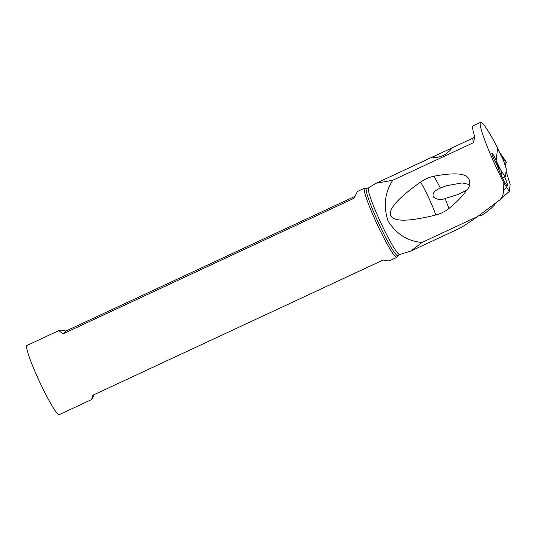 <?xml version="1.0" encoding="UTF-8"?>
<svg xmlns="http://www.w3.org/2000/svg" width="537" height="537" viewBox="0 0 537 537"><rect width="100%" height="100%" fill="white"/><g stroke="black" fill="none" stroke-linecap="round" stroke-linejoin="round"><path stroke-width="0.81" d="M497.416 148.286A4.007 0.638 154.1 0 1 497.598 148.373A4.007 0.638 154.1 0 1 497.604 148.44L496.121 160.556A4.007 0.638 154.1 0 1 495.873 160.912A20.037 3.188 -25.9 0 0 495.161 161.691M505.169 165.477L506.331 169.081L505.371 176.921L504.807 176.237L505.371 176.921L506.331 169.081L505.169 165.477M499.813 152.938L502.176 156.623L504.988 165.027M505.371 176.921L504.746 177.21M504.646 176.076A6.008 0.953 154.1 0 1 504.572 176.666A6.008 0.953 154.1 0 1 502.585 178.156A6.008 0.953 -25.9 0 0 504.572 176.666A6.008 0.953 -25.9 0 0 504.78 176.163L501.753 171.525L500.846 174.491M501.726 171.558L502.169 172.901L501.115 175.075M496.168 163.584L499.135 167.618L495.873 160.912M499.927 168.994L499.135 167.618M498.148 167.92L499.262 170.826M496.779 164.161L497.02 165.013L496.611 164.463M497.02 165.013L498.719 167.336M497.598 148.373L502.504 158.482L503.364 158.328L506.263 162.879L505.042 164.785L506.263 162.879A6.008 0.953 -25.9 0 0 506.472 162.375L503.719 158.16L501.954 157.401M503.364 158.328L503.928 158.563L503.169 158.006M501.357 156.267L503.122 157.965M506.082 171.108L510.15 184.372L509.284 191.42L503.834 182.989A48.444 4.893 -115 0 1 480.508 122.449A48.444 4.893 -115 0 1 480.662 122.335A48.444 4.893 -115 0 1 497.732 148.199A58.238 5.887 -115 0 1 497.893 148.514L497.846 148.89M480.662 122.335L473.077 125.873A48.444 4.893 65 0 0 472.922 125.98A48.444 4.893 65 0 0 474.379 135.492L474.748 137.163L473.439 142.688A38.067 3.846 -115 0 1 473.225 138.002L474.674 136.244M410.973 250.987L458.893 228.668C461.719 227.332 467.915 223.311 477.467 216.612L422.055 242.429C407.751 241.288 396.413 234.139 388.029 220.982C383.203 206.067 384.794 192.494 392.795 180.251L376.001 183.278L368.577 187.822A36.818 3.719 65 0 0 381.404 224.01A36.818 3.719 65 0 0 399.662 254.551L410.986 251.007L422.055 242.429M392.795 180.251L473.439 142.688M448.737 149.487L434.816 155.891L432.856 157.415L436.507 157.67L442.83 155.67L445.898 153.938L450.14 150.4L451.355 148.447L448.737 149.487M494.423 160.194L495.705 159.596A7.015 0.712 65 0 0 494.993 158.079A7.015 0.712 65 0 0 491.865 153.038A7.015 0.712 65 0 0 494.671 160.704A7.015 0.712 65 0 0 496.248 163.725L497.806 166.926A12.022 1.215 65 0 0 502.162 177.297A12.022 1.215 65 0 0 507.512 185.943A12.022 1.215 65 0 0 504.525 176.72M503.834 182.989L503.585 190.165C503.639 193.689 502.478 196.871 500.081 199.724L509.284 191.42M500.081 199.724L477.467 216.612M469.237 184.54C470.862 176.331 465.599 170.43 434.071 176.163C429.211 177.237 424.707 179.217 420.552 182.097C425.438 190.058 433.164 206.785 435.742 215.008C440.655 213.719 445.066 211.538 448.972 208.457L445.153 198.515L457.678 194.582L466.525 190.326C468.855 187.943 469.761 186.017 469.237 184.54L462.162 182.909L446.596 185.695L440.387 188.057C437.279 189.393 431.567 192.32 433.393 197.005C437.051 199.69 440.964 200.194 445.153 198.515M466.525 190.326C463.337 195.394 457.49 201.435 448.972 208.457M435.742 215.008C403.153 223.097 393.366 220.351 390.694 215.767C388.869 210.893 392.963 201.684 420.552 182.097M366.744 188.319A37.194 3.759 -115 0 0 379.417 224.949A37.194 3.759 -115 0 0 398.098 255.632L396.991 257.223A38.167 3.86 -115 0 1 396.816 257.377A38.167 3.86 -115 0 1 377.826 225.735A38.167 3.86 -115 0 1 364.583 188.185A38.167 3.86 -115 0 1 364.818 188.145L366.744 188.319L368.577 187.822M354.856 196.441L65.93 331.034C62.346 330.235 60.198 330 59.479 330.309L26.931 345.472A38.167 3.86 65 0 0 40.174 383.022A38.167 3.86 65 0 0 59.164 414.665L91.713 399.501L94.223 394.608M59.479 330.309C58.701 330.705 59.996 331.826 63.366 333.665L354.078 198.247L357.367 191.541L364.583 188.185M396.816 257.377L389.6 260.74C388.882 261.049 386.734 260.807 383.149 260.015L92.438 395.44L91.713 399.501M440.387 188.057L434.071 176.163M63.366 333.665L65.93 331.034M480.642 215.115C480.071 217.579 495.08 205.879 495.054 203.885M506.337 162.281A6.008 0.953 154.1 0 1 506.263 162.879M505.035 164.785L505.095 165.248M502.786 159.113L497.604 148.44M496.121 160.556L500.826 170.242M506.485 187.547L503.585 190.165M498.558 167.101L501.753 171.525M499.591 152.488L503.719 158.16M376.007 183.292L434.816 155.891M450.274 148.695L473.225 138.002M398.098 255.632L399.662 254.551M452.657 196.361L452.201 196.515M478.326 215.975L481.219 215.317M495.429 203.221L494.926 204.235"/></g></svg>
